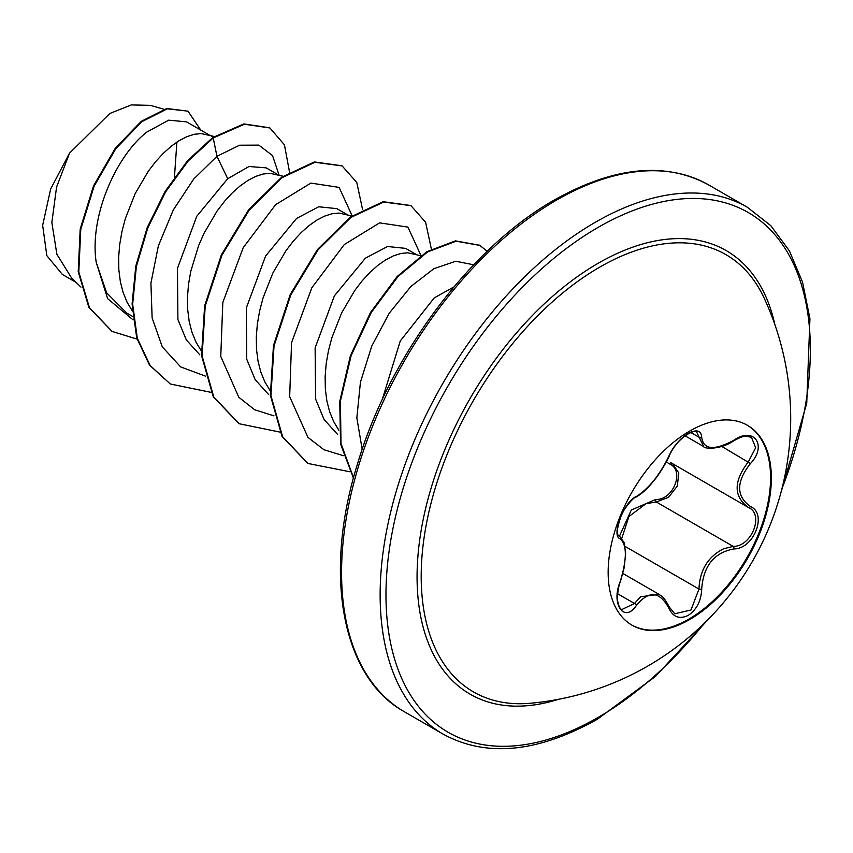 <?xml version="1.0" encoding="UTF-8"?>
<svg xmlns="http://www.w3.org/2000/svg" width="853" height="853" viewBox="0 0 853 853"><rect width="100%" height="100%" fill="white"/><g stroke="black" fill="none" stroke-linecap="round" stroke-linejoin="round"><path stroke-width="1.28" d="M747.068 425.093A115.4 66.63 -60 0 1 764.256 517.696A115.4 66.63 -60 0 1 688.979 619.033A115.4 66.63 -60 0 1 631.668 624.972M689.757 431.032A115.4 66.63 -60 0 1 747.452 425.316A115.4 66.63 -60 0 1 765.141 517.792A115.4 66.63 -60 0 1 689.757 619.481A115.4 66.63 -60 0 1 632.052 625.196A115.4 66.63 -60 0 1 614.363 532.73A115.4 66.63 -60 0 1 689.757 431.032M636.573 496.371C648.92 488.417 659.668 475.046 668.805 456.27C673.092 446.641 679.564 439.018 688.222 433.388C696.72 429.123 701.209 430.424 701.699 437.29C703.394 449.851 714.142 450.81 733.964 440.169C753.913 426.073 767.625 445.597 750.437 463.563C736.064 481.892 736.064 496.222 750.437 506.533C767.647 513.634 753.881 548.991 733.964 548.927C714.132 552.563 703.373 565.944 701.699 589.06C701.209 600.864 696.72 609.628 688.222 615.365C679.553 619.555 673.081 617.135 668.805 608.082C659.657 591.246 648.909 590.287 636.573 605.203C624.385 623.778 610.684 604.212 620.131 581.778C627.072 559.11 627.072 544.779 620.131 538.765C610.684 536.174 624.407 500.807 636.573 496.371A2.058 1.717 63.4 0 1 635.816 497.246L635.816 497.246C642.064 493.652 648.109 488.087 653.931 480.559C659.348 474.705 669.37 457.133 669.21 455.886C679.297 433.591 698.458 428.878 696.709 432.13M619.417 536.27L631.295 510.03L655.658 499.474A2.058 1.034 -91.4 0 0 656.245 501.948L645.966 503.718L628.874 516.577L621.88 538.051M674.734 613.776L691.005 610.002L698.97 589.05C699.791 569.975 708.086 556.519 723.845 548.682L733.239 546.41C751.802 546.624 764.448 514.146 748.39 507.439L748.422 507.46A2.058 1.365 117.9 0 1 748.39 507.439C733.42 496.563 733.42 481.337 748.39 461.772L755.673 447.74L751.525 437.493M620.131 581.778L620.302 582.002C618.617 584.529 616.516 599.616 617.732 601.418C618.713 606.302 620.088 609.01 621.89 609.522L634.472 603.476L640.688 596.759L659.006 594.338C661.128 596.428 662.6 594.37 669.21 606.952A2.058 1.12 157.4 0 1 668.805 608.082M635.816 497.246C633.48 496.809 622.306 510.958 621.283 515.532C616.932 527.89 616.218 534.756 619.15 536.132L618.915 535.961M655.658 499.474C673.443 500.284 685.023 470.429 669.488 463.893L666.332 461.921M530.225 703.267L530.225 703.267A252.456 145.756 -60 0 1 424.751 533.349A252.456 145.756 -60 0 1 599.712 267.138A252.456 145.756 -60 0 1 764.139 298.102L764.139 298.102A285.947 285.947 0 0 1 530.225 703.267M453.924 286.917L434.22 297.921L400.27 340.976L382.165 399.854M209.497 135.126L186.519 121.862L168.702 120.166L146.876 132.034C116.168 155.79 89.128 216.555 96.229 262.393L106.689 292.899L126.862 313.136L132.769 316.538M214.295 136.512L201.255 133.58L194.377 134.273L186.988 136.619L179.247 140.596L171.336 146.151L163.424 153.188L155.683 161.601L148.294 171.24L135.2 193.546L125.348 218.571L121.947 231.579L119.687 244.598L118.631 257.425L118.844 269.815L120.337 281.575L123.12 292.483L127.161 302.367L132.332 310.94M278.334 174.865L266.189 167.86L249.001 166.495L227.719 178.703L196.766 216.289L177.467 268.332L177.904 319.502L186.338 339.931L199.847 354.88M283.057 176.23L270.092 173.319L263.214 174.012L255.815 176.358L248.084 180.335L240.162 185.89L232.251 192.927L224.51 201.34L217.12 210.979L204.038 233.285L198.632 245.568L190.773 271.318L188.513 284.337L187.468 297.164L187.681 309.554L189.174 321.314L191.957 332.222L195.998 342.106L201.169 350.679M347.16 214.604L336.818 208.633L318.691 206.767L296.556 218.443L265.582 256.049L246.314 307.997L246.73 359.209L255.175 379.681L268.674 394.608M351.894 215.969L338.918 213.058L332.041 213.751L324.652 216.097L316.911 220.074L308.999 225.629L301.088 232.666L293.347 241.079L285.958 250.729L272.864 273.024L263.012 298.06L259.611 311.057L257.35 324.076L256.295 336.903L256.508 349.293L258.011 361.054L260.783 371.961L264.825 381.845L269.996 390.418M415.997 254.354L405.644 248.372L387.529 246.506L365.383 258.182L334.387 295.842L315.12 347.885L315.599 399.044L324.055 419.484L337.596 434.422M420.721 255.708L407.755 252.797L400.878 253.49L393.489 255.836L385.748 259.813L377.836 265.368L369.914 272.406L362.184 280.818L354.784 290.468L341.701 312.774L331.849 337.799L328.437 350.796L326.177 363.815L325.132 376.642L325.345 389.032L326.838 400.793L329.621 411.7L333.662 421.585L338.833 430.157M213.101 137.301L211.597 136.341M76.056 282.375L62.376 274.474L46.83 255.633L42.65 225.331L50.679 188.939L69.541 153.124L109.888 113.449L131.33 104.919L150.544 105.388L163.904 109.227M176.902 142.088L174.438 177.243M69.541 153.124L56.565 187.138L51.852 222.494L56.884 254.311L71.673 278.153L80.96 287.098M227.719 178.703L216.961 156.312L239.544 145.213L258.822 145.127L272.544 155.598L279.048 175.078M133.143 319.939L107.595 298.593L96.229 262.393M205.648 376.194L180.655 366.907L162.283 346.862L152.133 317.966L150.917 283.132L158.359 245.877L173.276 209.987L193.674 179.098L216.961 156.312L213.207 137.951L244.427 124.239L269.921 127.971L284.433 144.829L289.519 172.029M137.077 339.099L112.212 331.465L89.49 307.816L78.796 272.022L80.768 229.414L94.107 186.242L115.837 148.614L141.811 121.691L167.348 108.821L187.969 111.157L200.775 130.093M212.632 137.621L187.66 160.599L165.119 191.413L147.217 227.58L135.787 266.136L132.087 303.935L136.715 337.863L149.552 365.18L170.333 384.01L150.117 365.51L137.29 338.193L132.663 304.265L136.363 266.467L147.793 227.911L165.695 191.744L188.236 160.929L213.207 137.951L212.632 137.621L243.851 123.909L269.633 127.811M111.935 331.295L88.915 307.485L78.22 271.691L80.193 229.084L93.531 185.901L115.272 148.283L141.246 121.35L166.772 108.491L187.969 111.157M352.129 215.809L339.121 187.393L310.887 183.086L275.626 204.667L243.201 247.69L222.825 302.452L220.756 356.437L238.829 397.295L254.642 409.749L273.973 415.869M420.966 255.548L407.915 227.111L379.617 222.857L344.281 244.576L311.846 287.76L291.555 342.661L289.668 396.666L307.976 437.386L323.905 449.712L343.354 455.683M473.724 264.793L455.715 261.253L433.878 268.684L410.826 286.533L389.256 313.19L371.737 346.137L360.435 382.197L356.842 417.906L362.184 449.414M170.333 384.01L211.022 392.337M362.546 209.369L356.789 182.51L342.128 165.919L314.917 162.283L282.044 177.691L249.172 210.179L221.951 255.175L205.2 306.206L202.108 355.882L213.804 397.029L239.16 423.738L279.859 432.076M431.383 249.108L425.615 222.249L410.954 205.658L383.743 202.033L350.871 217.44L317.998 249.918L290.788 294.914L274.026 345.945L270.934 395.621L282.631 436.768L307.986 463.478L349.741 471.73M487.212 251.262L479.791 245.397L456.152 241.196L427.609 251.923L398.01 276.543L371.322 312.411L351.18 355.498L340.422 400.953L340.987 443.485L353.537 477.755M341.84 165.759L314.341 161.953L281.469 177.36L248.596 209.849L221.385 254.844L204.624 305.875L201.532 355.552L213.229 396.698L238.872 423.578M410.666 205.498L383.168 201.692L350.295 217.11L317.423 249.588L290.212 294.584L273.461 345.614L270.369 395.291L282.055 436.437L307.709 463.318M479.503 245.237L455.491 240.877L426.852 251.71L397.157 276.511L370.437 312.593L350.348 355.893L339.75 401.486L340.571 444.029L353.43 478.16M671.236 462.912A2.058 1.226 -61.9 0 0 669.488 463.893M672.548 463.669L678.817 473.063L677.282 486.146L668.475 497.363L656.245 501.948L733.239 546.41A2.058 1.162 86 0 1 733.964 548.927M685.023 435.776L703.672 446.546L696.72 432.13M733.964 440.169L733.921 440.649C744.424 435.105 745.81 435.798 751.568 437.514L751.568 437.514M750.437 463.563L721.83 446.439M701.699 437.29A2.058 1.663 -179.5 0 1 698.97 437.205L690.802 432.492M619.011 536.036L619.363 536.238A2.058 1.909 115.6 0 1 620.131 538.765M617.604 593.741L634.472 603.476A2.058 1.056 35.2 0 1 636.573 605.203M625.132 546.432L698.97 589.05A2.058 0.586 -0.3 0 0 701.699 589.06M750.437 506.533A2.058 1.365 117.9 0 1 748.422 507.46L748.817 507.674M558.502 699.3A256.092 147.857 -60 0 1 418.173 553.245A256.092 147.857 -60 0 1 598.166 263.278A256.092 147.857 -60 0 1 774.855 324.566M704.29 623.276A300.075 173.255 -60 0 1 598.166 717.394A300.075 173.255 -60 0 1 385.972 594.882A300.075 173.255 -60 0 1 598.166 227.367A300.075 173.255 -60 0 1 781.934 243.787A300.075 173.255 -60 0 1 781.902 488.833M404.567 711.871L443.144 734.145A304.201 175.633 -60 0 1 396.517 490.379A304.201 175.633 -60 0 1 595.245 222.313A304.201 175.633 -60 0 1 747.345 207.247L708.768 184.973A304.201 175.633 120 0 0 556.668 200.039A304.201 175.633 120 0 0 357.94 468.105A304.201 175.633 120 0 0 404.567 711.871C342.128 677.645 322.669 574.698 357.652 463.446C389.704 355.509 470.632 247.157 554.61 199.837C614.245 166.442 665.639 161.484 708.768 184.973M622.914 573.493L658.964 594.306M443.144 734.145C486.285 757.635 537.667 752.677 597.313 719.282L655.403 676.504L709.088 618.478M269.921 127.971L269.345 127.641M112.212 331.465L111.647 331.135M341.552 165.589L342.128 165.919M238.584 423.408L239.16 423.738M410.378 205.328L410.954 205.658M307.421 463.147L307.986 463.478M479.215 245.067L479.791 245.397M780.154 495.39L806.735 403.266L809.934 318.67L802.545 282.151L789.388 250.857L770.803 225.661L747.345 207.247M670.565 462.518L747.665 507.034M703.672 446.546C703.768 448.987 720.796 449.936 733.921 440.649M620.302 582.002L624.204 567.629L625.633 553.533L624.279 542.785L619.747 536.441M669.21 606.952L674.755 613.787"/></g></svg>
